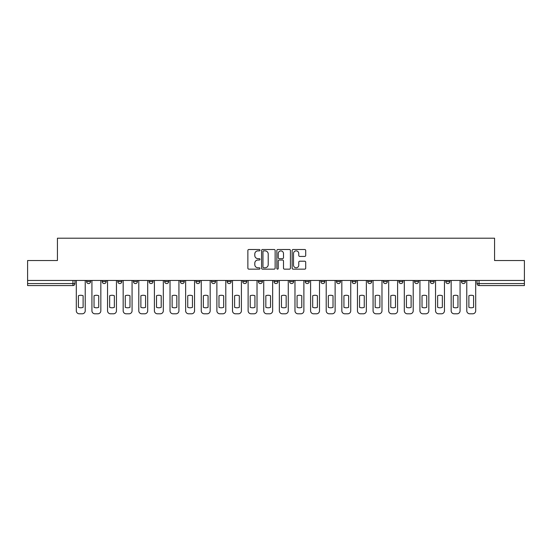 <?xml version="1.0" encoding="UTF-8"?>
<svg xmlns="http://www.w3.org/2000/svg" width="552" height="552" viewBox="0 0 552 552"><rect width="100%" height="100%" fill="white"/><g stroke="black" fill="none" stroke-linecap="round" stroke-linejoin="round"><path stroke-width="0.83" d="M259.978 250.187A0.69 0.69 0 0 0 259.295 249.504L248.848 249.504A0.98 0.98 0 0 0 247.869 250.484L247.869 268.175A0.98 0.98 0 0 0 248.848 269.155L259.295 269.155A0.69 0.69 0 0 0 259.978 268.472A0.69 0.69 0 0 0 259.295 267.782L257.943 267.782A3.146 3.146 0 0 1 254.796 264.636L254.796 263.166A3.146 3.146 0 0 1 257.943 260.02L259.295 260.02A0.69 0.69 0 0 0 259.978 259.33A0.69 0.69 0 0 0 259.295 258.64L257.943 258.64A3.146 3.146 0 0 1 254.796 255.5L254.796 254.023A3.146 3.146 0 0 1 257.943 250.877L259.295 250.877A0.69 0.69 0 0 0 259.978 250.187M461.424 280.457L461.424 281.554L465.426 281.554A2.001 2.001 0 0 1 463.425 283.562A2.001 2.001 0 0 1 461.424 281.554L461.424 280.457M398.951 281.554L398.951 280.457L398.951 281.554A2.001 2.001 0 0 0 400.952 283.562A2.001 2.001 0 0 1 398.951 281.554L402.953 281.554A2.001 2.001 0 0 1 400.952 283.562A2.001 2.001 0 0 0 402.953 281.554L402.953 280.457L402.953 281.554M258.377 280.457L258.377 281.554L262.386 281.554A2.001 2.001 0 0 1 260.378 283.562A2.001 2.001 0 0 1 258.377 281.554L258.377 280.457M211.519 280.457L211.519 281.554L215.528 281.554A2.001 2.001 0 0 1 213.527 283.562A2.001 2.001 0 0 1 211.519 281.554L211.519 280.457M180.283 280.457L180.283 281.554L184.292 281.554A2.001 2.001 0 0 1 182.284 283.562A2.001 2.001 0 0 1 180.283 281.554L180.283 280.457M164.668 280.457L164.668 281.554L168.67 281.554A2.001 2.001 0 0 1 166.669 283.562A2.001 2.001 0 0 1 164.668 281.554L164.668 280.457M133.425 280.457L133.425 281.554L137.434 281.554A2.001 2.001 0 0 1 135.433 283.562A2.001 2.001 0 0 1 133.425 281.554L133.425 280.457M304.718 256.432A0.98 0.98 0 0 0 305.704 255.445L305.704 250.484A0.98 0.98 0 0 0 304.718 249.504L293.126 249.504A0.98 0.98 0 0 0 292.139 250.484L292.139 268.175A0.98 0.98 0 0 0 293.126 269.155L304.718 269.155A0.98 0.98 0 0 0 305.704 268.175L305.704 262.179A0.98 0.98 0 0 0 304.718 261.2L299.757 261.2A0.98 0.98 0 0 0 298.777 262.179L298.777 265.153A2.629 2.629 0 0 1 296.148 267.782A2.629 2.629 0 0 1 293.519 265.153L293.519 253.506A2.629 2.629 0 0 1 296.148 250.877A2.629 2.629 0 0 1 298.777 253.506L298.777 255.445A0.98 0.98 0 0 0 299.757 256.432L304.718 256.432M27.6 280.457L27.6 260.53L57.436 260.53L57.436 238.202L494.564 238.202L494.564 260.53L524.4 260.53L524.4 280.457L27.6 280.457L27.6 283.562L74.955 283.562L74.955 280.457L74.955 283.562A2.001 2.001 0 0 1 72.954 285.563L27.6 285.563L27.6 283.562M275.137 250.484A0.98 0.98 0 0 0 274.158 249.504L262.559 249.504A0.98 0.98 0 0 0 261.579 250.484L261.579 268.175A0.98 0.98 0 0 0 262.559 269.155L274.158 269.155A0.98 0.98 0 0 0 275.137 268.175L275.137 250.484M277.842 249.504L289.441 249.504A0.98 0.98 0 0 1 290.421 250.484L290.421 268.175A0.98 0.98 0 0 1 289.441 269.155L284.473 269.155A0.98 0.98 0 0 1 283.493 268.175L283.493 260.999A0.98 0.98 0 0 0 282.514 260.02L279.215 260.02A0.98 0.98 0 0 0 278.236 260.999L278.236 268.472A0.69 0.69 0 0 1 277.546 269.155A0.69 0.69 0 0 1 276.862 268.472L276.862 250.484A0.98 0.98 0 0 1 277.842 249.504M477.045 280.457L477.045 283.562L524.4 283.562L524.4 285.563L479.046 285.563A2.001 2.001 0 0 1 477.045 283.562L477.045 280.457M524.4 280.457L524.4 283.562M465.426 280.457L465.426 281.554L465.426 280.457M445.802 280.457L445.802 281.554L449.811 281.554L449.811 280.457L449.811 281.554A2.001 2.001 0 0 1 447.81 283.562A2.001 2.001 0 0 1 445.802 281.554A2.001 2.001 0 0 0 447.81 283.562M434.189 280.457L434.189 281.554A2.001 2.001 0 0 1 432.188 283.562A2.001 2.001 0 0 1 430.187 281.554L434.189 281.554M430.187 280.457L430.187 281.554M414.566 280.457L414.566 281.554L418.575 281.554L418.575 280.457L418.575 281.554A2.001 2.001 0 0 1 416.567 283.562A2.001 2.001 0 0 1 414.566 281.554A2.001 2.001 0 0 0 416.567 283.562M383.329 280.457L383.329 281.554L387.332 281.554L387.332 280.457L387.332 281.554A2.001 2.001 0 0 1 385.331 283.562A2.001 2.001 0 0 1 383.329 281.554A2.001 2.001 0 0 0 385.331 283.562M371.717 281.554L371.717 280.457L371.717 281.554A2.001 2.001 0 0 1 369.716 283.562A2.001 2.001 0 0 1 367.708 281.554L371.717 281.554A2.001 2.001 0 0 1 369.716 283.562M367.708 280.457L367.708 281.554M356.095 280.457L356.095 281.554A2.001 2.001 0 0 1 354.094 283.562A2.001 2.001 0 0 1 352.093 281.554L356.095 281.554A2.001 2.001 0 0 1 354.094 283.562M352.093 280.457L352.093 281.554M340.48 280.457L340.48 281.554A2.001 2.001 0 0 1 338.473 283.562A2.001 2.001 0 0 1 336.472 281.554L340.48 281.554M336.472 280.457L336.472 281.554M324.859 280.457L324.859 281.554A2.001 2.001 0 0 1 322.858 283.562A2.001 2.001 0 0 1 320.857 281.554L324.859 281.554M320.857 280.457L320.857 281.554M309.237 280.457L309.237 281.554A2.001 2.001 0 0 1 307.236 283.562A2.001 2.001 0 0 1 305.235 281.554L309.237 281.554M305.235 280.457L305.235 281.554M293.623 280.457L293.623 281.554A2.001 2.001 0 0 1 291.622 283.562A2.001 2.001 0 0 1 289.614 281.554A2.001 2.001 0 0 0 291.622 283.562M289.614 280.457L289.614 281.554L293.623 281.554M278.001 280.457L278.001 281.554A2.001 2.001 0 0 1 276 283.562A2.001 2.001 0 0 1 273.999 281.554A2.001 2.001 0 0 0 276 283.562M273.999 280.457L273.999 281.554L278.001 281.554M262.386 280.457L262.386 281.554A2.001 2.001 0 0 1 260.378 283.562M246.765 280.457L246.765 281.554A2.001 2.001 0 0 1 244.764 283.562A2.001 2.001 0 0 1 242.763 281.554L246.765 281.554M242.763 280.457L242.763 281.554M231.143 280.457L231.143 281.554A2.001 2.001 0 0 1 229.142 283.562A2.001 2.001 0 0 1 227.141 281.554L231.143 281.554L231.143 280.457M227.141 280.457L227.141 281.554M215.528 280.457L215.528 281.554M199.907 280.457L199.907 281.554A2.001 2.001 0 0 1 197.906 283.562A2.001 2.001 0 0 1 195.905 281.554L199.907 281.554L199.907 280.457M195.905 280.457L195.905 281.554M184.292 280.457L184.292 281.554L184.292 280.457M168.67 281.554L168.67 280.457L168.67 281.554A2.001 2.001 0 0 1 166.669 283.562M153.049 280.457L153.049 281.554A2.001 2.001 0 0 1 151.048 283.562A2.001 2.001 0 0 1 149.047 281.554A2.001 2.001 0 0 0 151.048 283.562A2.001 2.001 0 0 0 153.049 281.554L153.049 280.457M149.047 280.457L149.047 281.554L153.049 281.554M137.434 280.457L137.434 281.554M121.813 280.457L121.813 281.554A2.001 2.001 0 0 1 119.812 283.562A2.001 2.001 0 0 1 117.811 281.554A2.001 2.001 0 0 0 119.812 283.562A2.001 2.001 0 0 0 121.813 281.554L117.811 281.554L117.811 280.457M102.189 280.457L102.189 281.554L106.198 281.554L106.198 280.457L106.198 281.554A2.001 2.001 0 0 1 104.19 283.562A2.001 2.001 0 0 1 102.189 281.554A2.001 2.001 0 0 0 104.19 283.562M86.574 280.457L86.574 281.554L90.576 281.554L90.576 280.457L90.576 281.554A2.001 2.001 0 0 1 88.575 283.562A2.001 2.001 0 0 1 86.574 281.554A2.001 2.001 0 0 0 88.575 283.562M263.642 250.877A0.69 0.69 0 0 0 262.952 251.567L262.952 267.092A0.69 0.69 0 0 0 263.642 267.782L265.063 267.782A3.146 3.146 0 0 0 268.21 264.636L268.21 254.023A3.146 3.146 0 0 0 265.063 250.877L263.642 250.877M283.493 253.554A2.629 2.629 0 0 0 280.864 250.925A2.629 2.629 0 0 0 278.236 253.554L278.236 257.66A0.98 0.98 0 0 0 279.215 258.64L282.514 258.64A0.98 0.98 0 0 0 283.493 257.66L283.493 253.554M78.412 295.734L78.412 307.326A6.258 6.258 131.6 0 0 83.117 307.326A6.258 6.258 -131.6 0 1 78.412 307.326L78.412 295.734A6.258 6.258 -131.6 0 1 83.117 295.734A6.258 6.258 131.6 0 0 78.412 295.734M83.117 295.734L83.117 307.326L83.117 295.734M76.307 310.79L76.307 280.457L76.307 310.79A3.001 3.001 48.4 0 0 79.316 313.798L82.213 313.798A3.001 3.001 48.4 0 0 85.222 310.79L85.222 280.457M79.316 313.798L82.213 313.798M94.033 295.734L94.033 307.326A6.258 6.258 131.6 0 0 98.739 307.326A6.258 6.258 -131.6 0 1 94.033 307.326L94.033 295.734A6.258 6.258 -131.6 0 1 98.739 295.734A6.258 6.258 131.6 0 0 94.033 295.734M98.739 295.734L98.739 307.326L98.739 295.734M91.929 310.79L91.929 280.457L91.929 310.79A3.001 3.001 48.4 0 0 94.93 313.798L97.835 313.798A3.001 3.001 48.4 0 0 100.837 310.79L100.837 280.457M109.648 295.734L109.648 307.326A6.258 6.258 131.6 0 0 114.354 307.326A6.258 6.258 -131.6 0 1 109.648 307.326L109.648 295.734A6.258 6.258 -131.6 0 1 114.354 295.734A6.258 6.258 131.6 0 0 109.648 295.734M114.354 295.734L114.354 307.326L114.354 295.734M107.543 310.79L107.543 280.457L107.543 310.79A3.001 3.001 48.4 0 0 110.552 313.798L113.457 313.798A3.001 3.001 48.4 0 0 116.458 310.79L116.458 280.457M94.93 313.798L97.835 313.798M110.552 313.798L113.457 313.798M125.269 295.734L125.269 307.326A6.258 6.258 131.6 0 0 129.975 307.326A6.258 6.258 -131.6 0 1 125.269 307.326L125.269 295.734A6.258 6.258 -131.6 0 1 129.975 295.734A6.258 6.258 131.6 0 0 125.269 295.734M129.975 295.734L129.975 307.326L129.975 295.734M123.165 310.79L123.165 280.457L123.165 310.79A3.001 3.001 48.4 0 0 126.166 313.798L129.071 313.798A3.001 3.001 48.4 0 0 132.073 310.79L132.073 280.457M140.884 295.734L140.884 307.326A6.258 6.258 131.6 0 0 145.59 307.326A6.258 6.258 -131.6 0 1 140.884 307.326L140.884 295.734A6.258 6.258 -131.6 0 1 145.59 295.734A6.258 6.258 131.6 0 0 140.884 295.734M145.59 295.734L145.59 307.326L145.59 295.734M138.787 310.79L138.787 280.457L138.787 310.79A3.001 3.001 48.4 0 0 141.788 313.798L144.693 313.798A3.001 3.001 48.4 0 0 147.695 310.79L147.695 280.457M156.506 295.734L156.506 307.326A6.258 6.258 131.6 0 0 161.212 307.326A6.258 6.258 -131.6 0 1 156.506 307.326L156.506 295.734A6.258 6.258 -131.6 0 1 161.212 295.734A6.258 6.258 131.6 0 0 156.506 295.734M161.212 295.734L161.212 307.326L161.212 295.734M154.401 310.79L154.401 280.457L154.401 310.79A3.001 3.001 48.4 0 0 157.41 313.798L160.308 313.798A3.001 3.001 48.4 0 0 163.316 310.79L163.316 280.457M126.166 313.798L129.071 313.798M141.788 313.798L144.693 313.798M157.41 313.798L160.308 313.798M172.127 295.734L172.127 307.326A6.258 6.258 131.6 0 0 176.833 307.326A6.258 6.258 -131.6 0 1 172.127 307.326L172.127 295.734A6.258 6.258 -131.6 0 1 176.833 295.734A6.258 6.258 131.6 0 0 172.127 295.734M176.833 295.734L176.833 307.326L176.833 295.734M170.023 310.79L170.023 280.457L170.023 310.79A3.001 3.001 48.4 0 0 173.024 313.798L175.929 313.798A3.001 3.001 48.4 0 0 178.931 310.79L178.931 280.457M173.024 313.798L175.929 313.798M187.742 295.734L187.742 307.326A6.258 6.258 131.6 0 0 192.448 307.326A6.258 6.258 -131.6 0 1 187.742 307.326L187.742 295.734A6.258 6.258 -131.6 0 1 192.448 295.734A6.258 6.258 131.6 0 0 187.742 295.734M192.448 295.734L192.448 307.326L192.448 295.734M185.638 310.79L185.638 280.457L185.638 310.79A3.001 3.001 48.4 0 0 188.646 313.798L191.551 313.798A3.001 3.001 48.4 0 0 194.552 310.79L194.552 280.457M188.646 313.798L191.551 313.798M203.364 295.734L203.364 307.326A6.258 6.258 131.6 0 0 208.07 307.326A6.258 6.258 -131.6 0 1 203.364 307.326L203.364 295.734A6.258 6.258 -131.6 0 1 208.07 295.734A6.258 6.258 131.6 0 0 203.364 295.734M208.07 295.734L208.07 307.326L208.07 295.734M201.259 310.79L201.259 280.457L201.259 310.79A3.001 3.001 48.4 0 0 204.261 313.798L207.166 313.798A3.001 3.001 48.4 0 0 210.167 310.79L210.167 280.457M204.261 313.798L207.166 313.798M218.978 295.734L218.978 307.326A6.258 6.258 131.6 0 0 223.684 307.326A6.258 6.258 -131.6 0 1 218.978 307.326L218.978 295.734A6.258 6.258 -131.6 0 1 223.684 295.734A6.258 6.258 131.6 0 0 218.978 295.734M223.684 295.734L223.684 307.326L223.684 295.734M216.881 310.79L216.881 280.457L216.881 310.79A3.001 3.001 48.4 0 0 219.882 313.798L222.787 313.798A3.001 3.001 48.4 0 0 225.789 310.79L225.789 280.457M219.882 313.798L222.787 313.798M234.6 295.734L234.6 307.326A6.258 6.258 131.6 0 0 239.306 307.326A6.258 6.258 -131.6 0 1 234.6 307.326L234.6 295.734A6.258 6.258 -131.6 0 1 239.306 295.734A6.258 6.258 131.6 0 0 234.6 295.734M239.306 295.734L239.306 307.326L239.306 295.734M232.495 310.79L232.495 280.457L232.495 310.79A3.001 3.001 48.4 0 0 235.504 313.798L238.402 313.798A3.001 3.001 48.4 0 0 241.41 310.79L241.41 280.457M235.504 313.798L238.402 313.798M250.222 295.734L250.222 307.326A6.258 6.258 131.6 0 0 254.927 307.326A6.258 6.258 -131.6 0 1 250.222 307.326L250.222 295.734A6.258 6.258 -131.6 0 1 254.927 295.734A6.258 6.258 131.6 0 0 250.222 295.734M254.927 295.734L254.927 307.326L254.927 295.734M248.117 310.79L248.117 280.457L248.117 310.79A3.001 3.001 48.4 0 0 251.119 313.798L254.023 313.798A3.001 3.001 48.4 0 0 257.025 310.79L257.025 280.457M251.119 313.798L254.023 313.798M265.836 295.734L265.836 307.326A6.258 6.258 131.6 0 0 270.542 307.326A6.258 6.258 -131.6 0 1 265.836 307.326L265.836 295.734A6.258 6.258 -131.6 0 1 270.542 295.734A6.258 6.258 131.6 0 0 265.836 295.734M270.542 295.734L270.542 307.326L270.542 295.734M263.732 310.79L263.732 280.457L263.732 310.79A3.001 3.001 48.4 0 0 266.74 313.798L269.645 313.798A3.001 3.001 48.4 0 0 272.647 310.79L272.647 280.457M266.74 313.798L269.645 313.798M281.458 295.734L281.458 307.326A6.258 6.258 131.6 0 0 286.164 307.326A6.258 6.258 -131.6 0 1 281.458 307.326L281.458 295.734A6.258 6.258 -131.6 0 1 286.164 295.734A6.258 6.258 131.6 0 0 281.458 295.734M286.164 295.734L286.164 307.326L286.164 295.734M279.353 310.79L279.353 280.457L279.353 310.79A3.001 3.001 48.4 0 0 282.355 313.798L285.26 313.798A3.001 3.001 48.4 0 0 288.268 310.79L288.268 280.457M282.355 313.798L285.26 313.798M297.073 295.734L297.073 307.326A6.258 6.258 131.6 0 0 301.778 307.326A6.258 6.258 -131.6 0 1 297.073 307.326L297.073 295.734A6.258 6.258 -131.6 0 1 301.778 295.734A6.258 6.258 131.6 0 0 297.073 295.734M301.778 295.734L301.778 307.326L301.778 295.734M294.975 310.79L294.975 280.457L294.975 310.79A3.001 3.001 48.4 0 0 297.976 313.798L300.881 313.798A3.001 3.001 48.4 0 0 303.883 310.79L303.883 280.457M297.976 313.798L300.881 313.798M312.694 295.734L312.694 307.326A6.258 6.258 131.6 0 0 317.4 307.326A6.258 6.258 -131.6 0 1 312.694 307.326L312.694 295.734A6.258 6.258 -131.6 0 1 317.4 295.734A6.258 6.258 131.6 0 0 312.694 295.734M317.4 295.734L317.4 307.326L317.4 295.734M310.59 310.79L310.59 280.457L310.59 310.79A3.001 3.001 48.4 0 0 313.598 313.798L316.496 313.798A3.001 3.001 48.4 0 0 319.505 310.79L319.505 280.457M313.598 313.798L316.496 313.798M328.316 295.734L328.316 307.326A6.258 6.258 131.6 0 0 333.022 307.326A6.258 6.258 -131.6 0 1 328.316 307.326L328.316 295.734A6.258 6.258 -131.6 0 1 333.022 295.734A6.258 6.258 131.6 0 0 328.316 295.734M333.022 295.734L333.022 307.326L333.022 295.734M326.211 310.79L326.211 280.457L326.211 310.79A3.001 3.001 48.4 0 0 329.213 313.798L332.118 313.798A3.001 3.001 48.4 0 0 335.119 310.79L335.119 280.457M329.213 313.798L332.118 313.798M343.93 295.734L343.93 307.326A6.258 6.258 131.6 0 0 348.636 307.326A6.258 6.258 -131.6 0 1 343.93 307.326L343.93 295.734A6.258 6.258 -131.6 0 1 348.636 295.734A6.258 6.258 131.6 0 0 343.93 295.734M348.636 295.734L348.636 307.326L348.636 295.734M341.833 310.79L341.833 280.457L341.833 310.79A3.001 3.001 48.4 0 0 344.834 313.798L347.739 313.798A3.001 3.001 48.4 0 0 350.741 310.79L350.741 280.457M344.834 313.798L347.739 313.798M359.552 295.734L359.552 307.326A6.258 6.258 131.6 0 0 364.258 307.326A6.258 6.258 -131.6 0 1 359.552 307.326L359.552 295.734A6.258 6.258 -131.6 0 1 364.258 295.734A6.258 6.258 131.6 0 0 359.552 295.734M364.258 295.734L364.258 307.326L364.258 295.734M357.448 310.79L357.448 280.457L357.448 310.79A3.001 3.001 48.4 0 0 360.449 313.798L363.354 313.798A3.001 3.001 48.4 0 0 366.362 310.79L366.362 280.457M360.449 313.798L363.354 313.798M375.167 295.734L375.167 307.326A6.258 6.258 131.6 0 0 379.873 307.326A6.258 6.258 -131.6 0 1 375.167 307.326L375.167 295.734A6.258 6.258 -131.6 0 1 379.873 295.734A6.258 6.258 131.6 0 0 375.167 295.734M379.873 295.734L379.873 307.326L379.873 295.734M373.069 310.79L373.069 280.457L373.069 310.79A3.001 3.001 48.4 0 0 376.071 313.798L378.976 313.798A3.001 3.001 48.4 0 0 381.977 310.79L381.977 280.457M376.071 313.798L378.976 313.798M390.788 295.734L390.788 307.326A6.258 6.258 131.6 0 0 395.494 307.326A6.258 6.258 -131.6 0 1 390.788 307.326L390.788 295.734A6.258 6.258 -131.6 0 1 395.494 295.734A6.258 6.258 131.6 0 0 390.788 295.734M395.494 295.734L395.494 307.326L395.494 295.734M388.684 310.79L388.684 280.457L388.684 310.79A3.001 3.001 48.4 0 0 391.692 313.798L394.59 313.798A3.001 3.001 48.4 0 0 397.599 310.79L397.599 280.457M391.692 313.798L394.59 313.798M406.41 295.734L406.41 307.326A6.258 6.258 131.6 0 0 411.116 307.326A6.258 6.258 -131.6 0 1 406.41 307.326L406.41 295.734A6.258 6.258 -131.6 0 1 411.116 295.734A6.258 6.258 131.6 0 0 406.41 295.734M411.116 295.734L411.116 307.326L411.116 295.734M404.305 310.79L404.305 280.457L404.305 310.79A3.001 3.001 48.4 0 0 407.307 313.798L410.212 313.798A3.001 3.001 48.4 0 0 413.213 310.79L413.213 280.457M407.307 313.798L410.212 313.798M422.025 295.734L422.025 307.326A6.258 6.258 131.6 0 0 426.731 307.326A6.258 6.258 -131.6 0 1 422.025 307.326L422.025 295.734A6.258 6.258 -131.6 0 1 426.731 295.734A6.258 6.258 131.6 0 0 422.025 295.734M426.731 295.734L426.731 307.326L426.731 295.734M419.927 310.79L419.927 280.457L419.927 310.79A3.001 3.001 48.4 0 0 422.929 313.798L425.833 313.798A3.001 3.001 48.4 0 0 428.835 310.79L428.835 280.457M422.929 313.798L425.833 313.798M437.646 295.734L437.646 307.326A6.258 6.258 131.6 0 0 442.352 307.326A6.258 6.258 -131.6 0 1 437.646 307.326L437.646 295.734A6.258 6.258 -131.6 0 1 442.352 295.734A6.258 6.258 131.6 0 0 437.646 295.734M442.352 295.734L442.352 307.326L442.352 295.734M435.542 310.79L435.542 280.457L435.542 310.79A3.001 3.001 48.4 0 0 438.543 313.798L441.448 313.798A3.001 3.001 48.4 0 0 444.457 310.79L444.457 280.457M438.543 313.798L441.448 313.798M453.261 295.734L453.261 307.326A6.258 6.258 131.6 0 0 457.967 307.326A6.258 6.258 -131.6 0 1 453.261 307.326L453.261 295.734A6.258 6.258 -131.6 0 1 457.967 295.734A6.258 6.258 131.6 0 0 453.261 295.734M457.967 295.734L457.967 307.326L457.967 295.734M451.163 310.79L451.163 280.457L451.163 310.79A3.001 3.001 48.4 0 0 454.165 313.798L457.07 313.798A3.001 3.001 48.4 0 0 460.071 310.79L460.071 280.457M454.165 313.798L457.07 313.798M468.883 295.734L468.883 307.326A6.258 6.258 131.6 0 0 473.588 307.326A6.258 6.258 -131.6 0 1 468.883 307.326L468.883 295.734A6.258 6.258 -131.6 0 1 473.588 295.734A6.258 6.258 131.6 0 0 468.883 295.734M473.588 295.734L473.588 307.326L473.588 295.734M466.778 310.79L466.778 280.457L466.778 310.79A3.001 3.001 48.4 0 0 469.786 313.798L472.684 313.798A3.001 3.001 48.4 0 0 475.693 310.79L475.693 280.457M469.786 313.798L472.684 313.798M72.954 280.457L72.954 285.563M479.046 280.457L479.046 285.563"/></g></svg>
